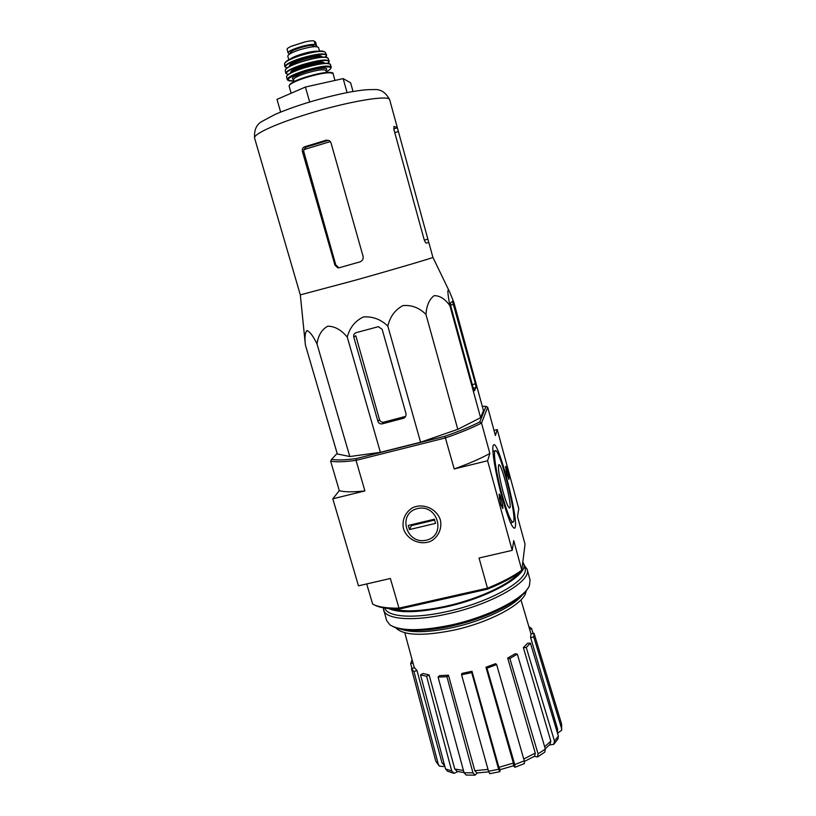 <?xml version="1.0" encoding="UTF-8"?>
<svg xmlns="http://www.w3.org/2000/svg" width="816" height="816" viewBox="0 0 816 816"><rect width="100%" height="100%" fill="white"/><g stroke="black" fill="none" stroke-linecap="round" stroke-linejoin="round"><path stroke-width="1.22" d="M330.623 461.101C335.478 462.203 343.944 461.958 356.031 460.377L445.556 437.886C460.448 432.674 472.444 427.727 481.522 423.055L489.855 453.461L487.601 460.754L454.216 468.955L444.924 436.274C459.296 431.246 470.914 426.462 479.767 421.954L481.522 423.055L487.682 407.245L495.394 435.509L497.23 429.573L518.772 508.694L517.517 516.65L525.025 544.17L521.822 570.16L513.733 540.62L512.193 550.361L479.053 558.011L487.468 588.173L398.983 608.144L390.364 578.483L358.479 585.837L332.806 498.811L339.303 490.64L330.623 461.101L331.643 459.326C336.416 460.357 344.617 460.102 356.255 458.572L356.031 460.377L364.905 490.916L332.806 498.811M487.601 460.754L512.193 550.361M500.545 503.186L502.666 508.49C504.002 508.766 499.667 491.803 499.066 494.404L500.545 503.186M506.94 474.371L508.847 479.308C509.929 479.563 506.042 464.447 505.563 466.579L506.94 474.371M501.932 496.944C508.082 518.537 512.366 528.901 514.774 528.044C519.976 523.576 497.984 437.876 493.486 445.077C491.14 446.893 495.271 472.933 501.932 496.944M514.927 767.295L513.397 765.816M500.177 769.661L499.831 771.691L498.627 769.284L471.709 672.598L471.974 671.282L498.882 767.315L513.376 763.093L485.948 667.233L486.968 668.182L514.753 764.582L524.28 760.859L496.638 664.601L495.587 663.673L485.948 667.233M477.299 772.966L475.075 775.129L472.943 772.823L446.933 676.709L438.08 677.086L439.62 675.617L448.453 675.23L446.933 676.709M457.96 771.579L454.043 773.333M444.72 765.979L443.149 766.581L439.436 766.061L438.274 764.235L413.987 671.599L416.976 670.507L442.027 762.827L444.383 764.735M557.002 731.513L557.624 729.208L530.635 637.633L533.746 636.959L561.551 728.392L561.592 730.32L557.522 733.227M544.66 746.742L550.81 741.122L523.372 647.618L526.259 647.455L554.492 741.061L553.727 744.314L549.433 744.977M537.458 756.962L534.266 756.391M499.739 771.712L489.753 773.67L488.539 771.263L498.627 769.284M471.974 671.282L461.846 673.445L461.56 674.761L488.539 771.263M513.376 763.093L513.519 765.765L500.075 769.682L498.882 767.315M461.56 674.761L471.709 672.598M514.906 767.295L514.753 764.582M524.28 760.859L524.413 763.572L515.008 767.264M486.968 668.182L496.638 664.601M537.418 756.983L538.07 753.862L545.353 749.088L517.344 654.146L515.182 653.749L507.695 658.084L509.847 658.492L538.07 753.862M523.75 759.002L535.286 753.107L507.695 658.084M535.286 753.107L534.623 756.177L524.433 761.43M545.353 749.088L544.782 752.148L537.713 756.809M509.847 658.492L517.344 654.146M550.81 741.122L550.035 744.345L545.272 748.802M554.492 741.061L558.379 736.073L530.4 643.1L527.524 643.273L523.372 647.618M558.379 736.073L557.92 739.01L554.166 743.845M526.259 647.455L530.4 643.1M557.624 729.208L557.308 732.523M561.551 728.392L561.602 724.006L534.031 633.298L530.941 633.971L530.635 637.633M561.602 724.006L561.683 729.841M533.746 636.959L534.031 633.298M529.655 629.34L531.604 628.626L533.083 633.502M531.604 628.626L528.819 626.515M411.958 668.569L410.652 663.592L412.121 659.746M413.018 663.082L410.652 663.592M439.008 765.643L435.958 761.461L438.274 764.235M416.976 670.507L414.477 667.651L411.509 668.732L435.622 760.624M444.7 765.908L442.027 762.827M411.509 668.732L413.987 671.599M453.482 773.191L447.494 771.191L445.495 768.896L451.697 770.957L426.615 676.291L429.104 674.903L454.777 769.049L463.437 770.447M429.104 674.903L423.004 673.516L420.536 674.893L445.495 768.896M451.697 770.957L454.084 773.333M464.008 772.568L457.164 771.395L454.777 769.049M420.536 674.893L426.615 676.291M488.713 771.865L476.921 772.976L474.8 770.702L488.019 769.427M448.453 675.23L474.8 770.702M474.759 775.139L466.12 775.057L464.059 772.742L472.943 772.823M438.08 677.086L464.059 772.742M487.56 589.142L487.468 588.173C501.881 582.308 513.335 576.31 521.822 570.16L520.812 571.69C512.55 577.657 501.463 583.471 487.56 589.142L399.952 608.909L398.983 608.144C386.733 608.338 377.951 606.982 372.637 604.075L366.721 583.93M337.13 453.37L331.643 459.326M444.924 436.274L356.255 458.572M487.682 407.245L485.999 406.348L479.767 421.954M485.999 406.348L482.276 406.276M420.587 442.221L387.824 326.084C390.068 316.618 395.097 309.794 402.91 305.602C411.652 304.817 419.332 307.754 425.952 314.425C426.625 305.388 429.359 299.135 434.153 295.678C439.814 295.555 445.077 298.911 449.932 305.745C448.076 296.341 446.648 285.916 449.555 291.771L453.859 302.328L483.46 410.621L480.604 417.7L457.786 429.318L420.587 442.221L380.389 452.329L349.799 456.542L337.304 453.951L305.419 345.056L304.96 340.629M497.23 429.573L493.996 430.379M440.385 519.996C442.18 528.493 438.467 536.806 431.021 541.1C420.383 545.833 407.123 539.896 403.492 528.788C401.666 520.363 405.297 512.02 412.733 507.664C423.371 502.829 436.784 508.796 440.385 519.996M374.401 604.942C379.624 607.747 388.13 609.073 399.952 608.909M364.905 490.916C352.787 492.211 344.25 492.119 339.303 490.64M489.855 453.461C480.889 458.439 469.016 463.61 454.216 468.955M419.832 630.329C429.389 630.034 440.008 628.606 451.697 626.045C473.086 621.149 491.487 614.356 506.889 605.696M395.831 627.841C403.369 635.521 422.566 636.327 453.41 630.238C490.865 622.282 526.014 602.677 526.024 590.998M401.288 629.32C412.366 632.981 429.481 632.4 452.656 627.565C483.113 620.996 513.611 606.502 522.148 595.119M501.187 505.349L499.31 497.678M507.307 475.677L505.991 470.363M511.153 524.096L511.091 522.587M493.507 451.34L492.864 449.993M502.279 495.383C507.542 513.886 511.214 522.781 513.295 522.067C517.762 518.323 498.882 444.71 495.047 450.962C493.027 452.543 496.587 474.871 502.279 495.383M503.074 491.773C506.257 502.972 508.49 508.378 509.755 507.98C512.499 505.828 500.993 460.999 498.709 464.896C497.842 468.18 499.3 477.136 503.074 491.773M387.824 326.084C380.746 319.28 372.565 316.241 363.304 316.975C355.011 321.076 349.666 327.787 347.259 337.1C341.312 329.909 334.825 326.267 327.797 326.196C321.769 329.45 318.179 335.386 317.026 344.015C313.334 336.314 309.998 331.826 307.04 330.551C305.041 332.51 304.501 337.345 305.419 345.056M317.026 344.015L349.799 456.542M347.259 337.1L380.389 452.329M425.952 314.425L457.786 429.318M449.932 305.745L480.604 417.7M475.432 383.816L452.482 301.318L450.371 303.113L450.952 306.724L473.015 387.304L474.453 390.742L476.044 387.518L475.432 383.816L472.28 384.632M382.153 329.327L378.369 326.675L356.164 332.653C354.164 333.418 353.369 334.876 353.756 337.028L377.92 421.331C378.716 423.331 380.164 424.167 382.265 423.851L403.951 418.129C405.705 416.956 406.358 415.334 405.899 413.243L382.153 329.327M405.195 416.486L383.663 422.188C381.653 422.443 380.246 421.566 379.471 419.557L355.796 335.753L353.756 337.028M353.032 91.494L350.615 82.793L343.159 78.611L305.419 87.037L276.991 99.368L280.643 112.078M305.419 87.037L309.662 101.99M343.159 78.611L347.065 92.585M337.804 267.821L338.62 267.597L335.804 264.965L334.958 265.19L337.804 267.821L339.211 267.75L359.897 261.895C362.477 260.896 363.528 259.019 363.059 256.265L330.97 142.749L329.327 140.576L326.369 140.158L327.706 140.515L306.071 147.094L303.776 149.665L330.388 141.556M335.804 264.965L303.817 151.725L303.776 149.665M426.788 242.995L428.767 242.434L397.3 127.531L393.965 126.419L393.975 129.795L424.045 239.21C424.871 241.76 425.677 243.046 426.452 243.086L428.818 242.434L432.908 257.366L449.534 291.73M326.369 140.158L304.623 146.778C302.695 147.635 301.951 149.185 302.379 151.439L334.958 265.19M397.3 127.531L389.711 99.889C389.966 94.442 347.82 101.398 306.959 114.209C275.227 123.971 252.838 134.467 254.602 138.118L300.308 294.882L354.287 280.49C394.332 269.28 434.071 257.56 432.908 257.366M393.108 626.617C404.012 631.88 423.361 631.666 451.156 625.954C486.56 618.344 521.363 600.923 527.697 588.53M383.255 607.798L386.59 620.476L389.966 624.883C400.197 631.176 420.413 631.258 450.626 625.117C488.458 617.008 525.086 598.046 529.472 585.409L530.043 579.88L527.146 569.303L524.198 565.243M383.51 609.95C385.54 619.436 413.049 621.761 447.443 613.938C492.017 604.37 532.195 580.91 527.146 569.303M384.815 608.063C387.284 617.049 413.998 619.079 447.137 611.541C490.61 602.188 529.87 579.34 524.963 568.058L522.852 561.775M388.477 608.522C399.34 613.224 418.465 612.704 445.832 606.951C489.325 597.567 528.646 574.852 523.78 563.713M393.016 608.838C404.41 612.194 422.096 611.327 446.056 606.217C477.625 599.291 509.368 584.613 518.466 573.332M417.384 508.592C437.784 503.523 446.811 535.571 426.38 540.172C406.144 545.129 396.994 513.376 417.384 508.592M434.367 519.221L435.54 523.372L409.469 529.574L408.286 525.443L434.367 519.221M411.142 524.759L411.386 525.616L409.469 529.574M411.386 525.616L434.612 520.067M289.619 54.05L288.15 53.05L287.079 49.286C286.987 48.644 288.303 47.675 291.037 46.39L305.296 41.81C309.998 40.81 312.967 40.555 314.18 41.045L315.721 42.289L316.618 46.675M288.15 53.05C286.487 50.215 312.446 42.412 315.262 44.911L316.781 46.043M288.823 59.782L287.793 56.182C287.926 54.529 291.853 52.408 299.574 49.807C310.284 46.665 316.598 45.9 318.505 47.491L319.515 51.092M314.599 46.43L313.038 45.451L313.405 46.736M290.486 53.54L290.323 52.989C289.027 50.898 306.979 44.849 312.865 45.41L313.038 45.451M383.663 422.188L382.265 423.851M404.083 416.976L402.859 418.577M379.471 419.557L377.92 421.331M397.321 127.796L393.761 128.877M398.137 131.59L394.75 132.61M427.666 239.2L424.34 240.149M306.071 147.094L304.623 146.778M303.817 151.725L302.379 151.439M453.696 304.307L450.565 305.153M476.044 387.518L473.28 388.232M314.18 41.045L315.262 44.911M315.384 41.82L316.465 45.665M291.139 93.228L289.099 86.098C289.354 84.038 295.015 81.172 306.092 77.51C321.484 73.032 330.47 71.747 333.071 73.664C333.489 72.93 332.112 72.481 328.96 72.298C323.422 72.481 315.782 74.042 306.031 77C320.209 72.838 328.93 71.502 332.214 72.991M289.486 85.088C290.414 83.008 295.943 80.315 306.051 76.99C295.168 80.356 289.527 83.395 289.099 86.098M294.127 81.58L293.566 79.601C293.75 78.04 297.911 75.908 306.041 73.216C317.312 69.931 323.921 69.013 325.859 70.462L325.768 70.278M293.566 79.601L293.525 79.468C290.17 78.316 294.148 75.806 305.449 71.92C318.067 67.84 330.307 66.943 325.829 70.319M331.214 67.034C328.562 65.045 319.556 66.29 304.174 70.778C293.117 74.45 287.467 77.347 287.212 79.489C287.742 80.774 289.966 81.212 293.903 80.794C283.754 80.733 287.283 77.612 304.48 71.431C323.687 65.198 338.946 65.566 326.196 71.645C329.623 70.094 331.296 68.554 331.214 67.034L330.419 64.454M303.44 68.136C318.679 63.689 327.665 62.444 330.409 64.423L327.491 63.26L323.942 63.352C322.136 63.362 312.018 65.198 303.419 67.891C292.373 71.512 286.742 74.491 286.528 76.837L286.528 76.837C286.855 74.674 292.495 71.777 303.44 68.136M286.804 75.97C288.201 73.766 293.74 71.074 303.43 67.891C317.098 63.842 325.859 62.485 329.715 63.821M299.074 75.776L294.678 76.276M293.179 71.726L304.235 67.065C311.804 64.739 317.75 63.577 322.065 63.556M291.302 72.634C291.822 70.961 296.055 68.809 303.991 66.188C315.047 62.934 321.769 61.985 324.136 63.342M290.986 72.787C289.69 71.257 293.923 68.84 303.695 65.535C317.087 61.71 324.013 60.965 324.482 63.311M288.109 74.531C283.56 73.103 288.405 69.921 302.654 64.984C318.587 59.803 333.836 58.885 327.859 63.291L329.185 60.976L328.073 58.211M288.079 74.552L285.763 73.267C286.192 71.074 291.771 68.197 302.491 64.627C317.434 60.251 326.339 59.038 329.185 60.976M285.263 70.329L285.243 70.247C285.763 68.054 291.261 65.209 301.736 61.72C316.343 57.436 325.115 56.243 328.042 58.13L325.125 57.049L321.739 57.12L311.018 58.936L301.716 61.506C314.782 57.62 323.299 56.304 327.298 57.559M285.59 69.36C287.12 67.167 292.505 64.546 301.726 61.496C291.159 64.974 285.671 67.891 285.243 70.247L285.763 73.267M290.057 66.086C290.659 64.423 294.739 62.342 302.297 59.823C312.854 56.712 319.342 55.814 321.769 57.11M289.69 66.28C288.527 64.719 292.628 62.353 302.002 59.17C314.854 55.488 321.586 54.794 322.177 57.079M286.936 67.952C282.795 66.453 287.487 63.342 301.022 58.63C316.169 53.683 330.827 52.846 325.411 57.069L326.553 54.856M284.794 66.667L284.784 66.575C285.396 64.393 290.751 61.618 300.859 58.252C314.966 54.101 323.524 52.948 326.512 54.764L325.288 52.346M284.56 63.872L284.549 63.719C285.233 61.567 290.455 58.864 300.217 55.6C313.864 51.581 322.198 50.459 325.217 52.214L322.861 51.143C319.117 50.602 311.559 51.959 300.186 55.213C312.477 51.561 320.474 50.368 324.227 51.622M285.09 62.699C286.498 60.578 291.547 58.089 300.206 55.213C290.445 58.354 285.233 61.2 284.549 63.719L284.784 66.575L286.906 67.973M293.607 63.25L291.802 63.373M290.078 59.14C292.108 57.62 295.708 56.018 300.859 54.346C308.458 52.02 314.211 50.969 318.118 51.204M312.865 45.41L313.242 46.757M291.434 46.216L305.296 41.81M404.787 632.757L414.283 667.723M520.975 599.882L531.012 633.95M514.019 528.227L514.774 528.044M510.51 522.719L512.642 522.22M492.935 451.483L495.047 450.962M405.195 416.497L403.951 418.129M389.711 99.889C385.835 92.381 380.542 88.944 373.84 89.587C366.914 89.546 362.518 89.831 348.422 92.33C334.835 95.033 320.596 98.665 305.694 103.214C293.852 106.967 283.55 110.752 274.788 114.577L262.721 121.033C256.673 124.001 253.97 129.693 254.602 138.118M300.319 294.892L305.286 343.903M334.968 80.447L333.071 73.664M326.42 72.44L325.859 70.462M287.212 79.489L286.528 76.837M304.837 41.912L291.547 46.175"/></g></svg>
